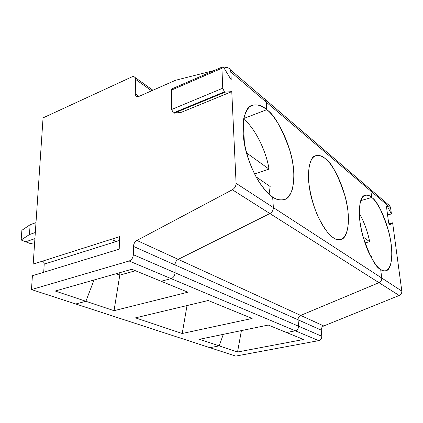 <?xml version="1.0" encoding="UTF-8"?>
<svg xmlns="http://www.w3.org/2000/svg" width="423" height="423" viewBox="0 0 423 423"><rect width="100%" height="100%" fill="white"/><g stroke="black" fill="none" stroke-linecap="round" stroke-linejoin="round"><path stroke-width="0.63" d="M243.727 118.519L266.744 109.694C262.445 105.533 257.522 104.09 251.971 105.359C243.474 107.231 239.339 130.712 247.392 156.002C255.27 180.605 266.553 193.121 272.655 197.018L273.374 207.577C273.353 210.189 272.19 212.177 269.885 213.541L178.215 259.362C176.195 260.563 175.122 262.419 174.985 264.92L175.074 272.772L174.985 264.92L133.462 246.403L174.985 264.92C175.122 262.419 176.195 260.563 178.215 259.362L136.899 240.449C134.805 241.766 133.657 243.748 133.462 246.403L133.361 254.72C133.055 257.845 131.648 259.939 129.152 260.996C131.648 259.939 133.055 257.845 133.361 254.72L175.074 272.772C174.842 275.717 173.52 277.668 171.104 278.62L129.152 260.996L171.104 278.62L161.174 281.263L171.104 278.62L161.174 281.263L187.928 292.203L131.828 269.266L55.249 291.029L85.895 301.282L75.728 303.984L31.471 289.57L209.919 347.695L219.172 345.861L223.291 334.355L219.172 345.861L199.487 339.278L268.267 325.049L286.572 332.536L295.323 330.802L171.104 278.62C173.52 277.668 174.842 275.717 175.074 272.772L133.361 254.72L133.462 246.403C133.657 243.748 134.805 241.766 136.899 240.449L232.349 189.758C234.765 188.251 236.013 186.109 236.087 183.333C236.013 186.109 234.765 188.251 232.349 189.758L269.885 213.541L232.349 189.758L136.899 240.449L178.215 259.362L269.885 213.541C272.19 212.177 273.353 210.189 273.374 207.577L236.087 183.333L231.772 91.627L181.25 112.344L174.128 113.174L173.319 112.915L224.407 91.844L225.173 92.151L231.772 91.627L225.173 92.151L174.128 113.174L225.173 92.151L224.407 91.844L173.319 112.915L174.128 113.174L181.25 112.344L231.772 91.627L236.087 183.333L273.374 207.577L272.655 197.018C268.827 194.612 264.211 189.446 258.802 181.515C251.553 169.993 244.214 150.133 242.966 132.076L243.415 120.322C244.801 113.94 246.9 109.398 249.707 106.696C255.624 102.81 262.006 105.798 266.744 109.694L243.727 118.519L266.744 109.694C274.305 114.871 290.633 139.595 293.71 170.443C294.064 178.321 293.499 184.978 292.013 190.408C290.093 194.871 287.746 197.858 284.965 199.37C280.613 200.497 276.51 199.709 272.655 197.018L273.374 207.577L381.747 278.033C381.842 280.142 380.922 281.692 378.992 282.675C380.922 281.692 381.842 280.142 381.747 278.033L273.374 207.577C273.353 210.189 272.19 212.177 269.885 213.541L378.992 282.675L300.658 315.41L378.992 282.675L269.885 213.541L178.215 259.362L300.658 315.41C298.918 316.298 298.056 317.763 298.067 319.799C298.056 317.763 298.918 316.298 300.658 315.41L178.215 259.362C176.195 260.563 175.122 262.419 174.985 264.92L298.067 319.799L298.559 326.212L298.067 319.799L174.985 264.92L175.074 272.772L298.559 326.212C298.506 328.597 297.427 330.13 295.323 330.802C297.427 330.13 298.506 328.597 298.559 326.212L175.074 272.772C174.842 275.717 173.52 277.668 171.104 278.62L295.323 330.802L286.572 332.536L268.267 325.049L199.487 339.278L219.172 345.861L209.919 347.695L75.728 303.984L85.895 301.282L94.017 280.01L85.895 301.282L114.025 310.688L119.783 275.151L135.434 270.736L119.783 275.151L119.831 272.676L119.783 275.151L116.145 273.723L119.783 275.151L114.025 310.688L85.895 301.282L75.728 303.984L85.895 301.282L55.249 291.029L131.828 269.266L161.174 281.263L171.104 278.62C173.52 277.668 174.842 275.717 175.074 272.772L174.985 264.92C175.122 262.419 176.195 260.563 178.215 259.362L269.885 213.541C272.19 212.177 273.353 210.189 273.374 207.577L272.655 197.018C276.425 199.846 280.47 200.655 284.785 199.445C292.996 197.483 297.237 176.079 290.395 152.095C282.268 128.719 274.384 114.585 266.744 109.694L266.231 102.128C266.099 100.219 265.205 98.871 263.55 98.078L265.522 99.765L266.231 102.128L266.744 109.694L245.832 117.716M244.468 144.185L243.262 121.47L244.468 144.185M25.729 241.782L34.908 238.63L25.729 241.782L30.25 243.532L34.633 242.765L30.25 243.532L21.15 240.01L29.436 234.559L35.326 232.502L29.436 234.559L30.133 224.719L29.436 234.559L21.15 240.01L21.88 230.302L21.15 240.01L25.729 241.782L34.908 238.63L25.729 241.782M187.024 305.565L182.213 333.498L252.145 318.461L208.227 300.504L135.471 317.863L182.213 333.498L187.024 305.565M333.261 237.652C335.825 239.561 338.537 240.1 341.393 239.281C347.759 238.07 351.249 219.183 345.274 196.827C338.162 175.164 331.521 162.458 325.35 158.715C322.374 155.876 319.064 154.897 315.415 155.78C308.875 156.88 305.422 177.311 312.269 200.745C319.005 223.487 328.433 234.649 333.261 237.652C329.237 235.532 324.155 228.489 318.011 216.528C313.374 206.022 310.26 194.432 308.668 181.753C307.891 170.125 309.583 161.829 312.576 157.922C316.785 153.686 321.654 155.68 325.35 158.715C331.188 162.564 344.475 183.529 348.002 211.495C350.678 239.021 339.579 243.156 333.261 237.652M269.086 194.215L270.175 186.532L256.058 176.819L270.175 186.532M246.477 152.84L269.017 169.1C266.294 150.911 254.461 127.191 243.611 119.149C254.461 127.191 266.294 150.911 269.017 169.1L246.477 152.84M254.546 173.932L269.017 169.1L254.546 173.932M360.708 200.645L371.706 197.488C369.565 195.474 367.238 194.781 364.732 195.41C359.566 196.013 356.779 214.001 362.786 235.828C369.765 256.428 375.73 267.632 380.674 269.44C377.501 267.822 373.345 261.805 368.211 251.394C364.277 242.199 361.469 231.867 359.783 220.399C357.202 193.554 366.968 192.412 371.706 197.488L370.918 191.175L266.231 102.128L370.918 191.175L370.188 189.16L368.38 187.616L369.723 188.579L370.802 190.556L371.706 197.488L360.708 200.645M381.747 278.033L380.674 269.44L381.747 278.033C381.842 280.142 380.922 281.692 378.992 282.675L300.658 315.41C298.918 316.298 298.056 317.763 298.067 319.799L298.559 326.212C298.506 328.597 297.427 330.13 295.323 330.802L318.709 340.631C320.75 340.002 321.776 338.548 321.803 336.269L298.559 326.212L321.803 336.269L321.258 330.141L298.067 319.799L321.258 330.141C321.226 328.195 322.051 326.805 323.727 325.969L300.658 315.41L323.727 325.969L399.201 295.481L378.992 282.675L399.201 295.481C401.057 294.561 401.929 293.097 401.818 291.082L381.747 278.033L401.818 291.082L392.618 222.815L389.879 224.698C389.324 224.671 388.88 223.852 388.541 222.239L386.537 207.127L387.061 206.017L386.744 205.916L386.537 207.127L388.541 222.239C388.843 223.756 389.276 224.587 389.837 224.724L392.618 222.815L388.97 223.778L392.618 222.815L401.818 291.082C401.929 293.097 401.057 294.561 399.201 295.481L323.727 325.969C322.051 326.805 321.226 328.195 321.258 330.141L321.803 336.269C321.776 338.548 320.75 340.002 318.709 340.631L235.722 356.097L209.919 347.695L235.722 356.097L318.709 340.631L295.323 330.802L286.572 332.536L303.582 339.489L286.572 332.536L295.323 330.802C297.427 330.13 298.506 328.597 298.559 326.212L298.067 319.799C298.056 317.763 298.918 316.298 300.658 315.41L378.992 282.675C380.922 281.692 381.842 280.142 381.747 278.033L380.674 269.44C382.498 270.783 384.396 271.164 386.368 270.588C391.423 269.874 394.22 253.065 388.864 232.148C382.503 211.96 376.787 200.407 371.706 197.488C376.338 200.423 387.426 218.569 391.164 244.124C394.204 269.324 385.728 273.967 380.674 269.44L381.747 278.033M187.928 292.203L114.025 310.688L187.928 292.203M208.227 300.504L252.145 318.461L182.213 333.498L135.471 317.863L208.227 300.504M386.564 206.154L387.061 206.017L387.468 206.567L391.423 213.922L390.614 207.931L370.918 191.175L371.706 197.488L370.918 191.175L390.614 207.931L389.89 205.99L388.129 204.483L389.44 205.425L390.498 207.339L391.423 213.922L387.468 206.567L387.061 206.017L386.564 206.154M223.291 334.355L219.172 345.861L237.541 352.01L241.406 330.606L237.541 352.01L303.582 339.489L237.541 352.01L219.172 345.861L209.919 347.695L219.172 345.861L223.291 334.355M371.436 257.945L371.41 256.195L370.009 255.228L371.41 256.195M363.098 236.97L369.665 241.707C367.598 231.418 364.129 221.911 359.264 213.187C364.129 221.911 367.598 231.418 369.665 241.707L363.098 236.97M364.927 242.913L369.665 241.707L364.927 242.913M368.38 187.616L370.188 189.16L370.918 191.175L370.141 189.092L368.38 187.616M386.511 206.831L387.468 206.567L386.511 206.831M387.574 214.963L391.423 213.922L387.574 214.963M222.403 66.945L172.034 88.814L171.468 90.11L221.922 68.246L222.403 66.945L224.142 68.203L231.222 79.905L224.142 68.203C222.863 66.538 222.123 66.554 221.922 68.246L222.752 88.217L224.407 91.844L222.752 88.217L171.664 109.472L222.752 88.217L221.922 68.246L171.468 90.11L171.664 109.472L173.319 112.915L171.664 109.472L171.468 90.11C171.553 88.724 172.177 88.455 173.335 89.301M42.406 261.187C43.617 261.752 44.219 262.736 44.209 264.126L119.397 240.497L44.209 264.126L43.706 272.264L44.209 264.126C44.219 262.736 43.617 261.752 42.406 261.187M32.407 275.727L119.228 249.136L119.476 236.695L33.19 264.116L43.061 117.864L33.19 264.116L119.476 236.695L119.228 249.136L32.407 275.727L31.471 289.57L32.407 275.727M113.258 240.153L116.262 241.48L113.258 240.153M115.955 241.575L113.253 240.386L115.955 241.575M35.992 222.62L30.133 224.719L21.88 230.302L30.133 224.719L35.992 222.62M113.903 240.438L113.946 238.45L113.903 240.438M131.796 76.933C133.081 76.341 134.133 76.505 134.953 77.42L135.476 79.313L151.64 90.808L135.476 79.313C135.265 76.954 134.038 76.161 131.796 76.933L43.061 117.864L131.796 76.933M77.975 251.315L78.038 249.861L77.975 251.315M266.744 109.694L266.231 102.128L230.852 72.032L231.222 79.905L230.852 72.032L266.231 102.128L265.522 99.765L263.55 98.078C265.205 98.871 266.099 100.219 266.231 102.128L266.744 109.694M224.973 67.754C227.22 67.204 228.949 67.812 230.165 69.568L230.852 72.032C230.392 68.589 228.436 67.162 224.973 67.754L224.016 67.997L224.973 67.754M77.097 251.817L77.007 253.816L77.097 251.817M129.152 260.996L31.471 289.57L129.152 260.996M139.061 96.349L175.54 80.28L139.061 96.349C136.766 97.084 135.513 96.243 135.302 93.827L135.476 79.313L135.302 93.827L139.003 96.375L135.302 93.827L135.868 95.815L136.391 96.312L137.544 96.666L139.061 96.349M214.318 70.456L175.54 80.28L214.318 70.456M113.068 240.444L113.015 242.501L113.068 240.444L115.77 241.633L113.068 240.444M85.895 301.282L94.017 280.01L85.895 301.282M341.393 239.281L339.923 239.667M389.89 205.99L230.165 69.568M386.368 270.588L385.094 270.879M134.953 77.42L152.925 90.242M135.868 95.815L136.983 96.581"/></g></svg>
